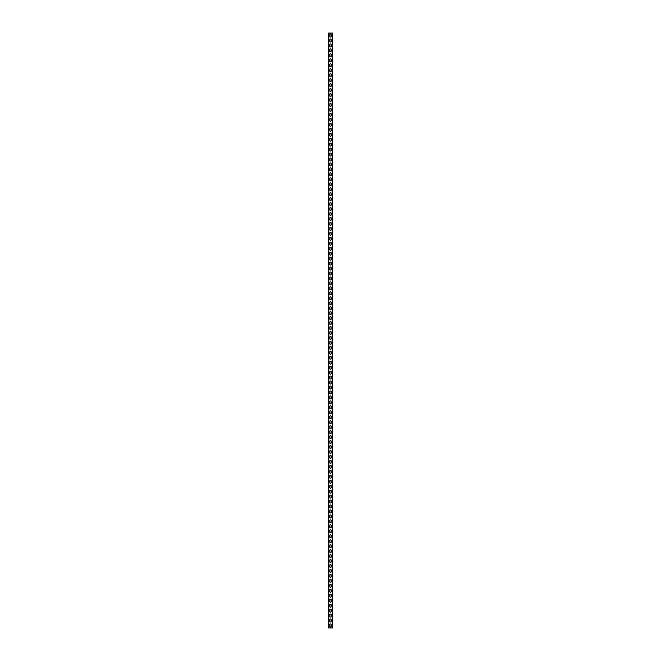 <?xml version="1.0" encoding="UTF-8"?>
<svg xmlns="http://www.w3.org/2000/svg" width="661" height="661" viewBox="0 0 661 661"><rect width="100%" height="100%" fill="white"/><g stroke="black" fill="none" stroke-linecap="round" stroke-linejoin="round"><path stroke-width="0.99" d="M328.467 627.95L328.467 33.05L332.533 33.05L332.533 627.95L328.467 627.95M331.144 34.686A0.644 0.644 0 0 0 330.5 34.042A0.644 0.644 0 0 0 329.856 34.686L329.856 36.372A0.644 0.644 0 0 0 330.5 37.016A0.644 0.644 0 0 0 331.144 36.372L331.144 34.686A0.644 0.644 0 0 0 330.5 34.042A0.644 0.644 0 0 0 329.856 34.686M331.144 39.643A0.644 0.644 0 0 0 330.5 38.999A0.644 0.644 0 0 0 329.856 39.643L329.856 41.329A0.644 0.644 0 0 0 330.5 41.974A0.644 0.644 0 0 0 331.144 41.329L331.144 39.643A0.644 0.644 0 0 0 330.5 38.999A0.644 0.644 0 0 0 329.856 39.643M331.144 44.601A0.644 0.644 0 0 0 330.5 43.957A0.644 0.644 0 0 0 329.856 44.601L329.856 46.287A0.644 0.644 0 0 0 330.5 46.931A0.644 0.644 0 0 0 331.144 46.287L331.144 44.601A0.644 0.644 0 0 0 330.5 43.957A0.644 0.644 0 0 0 329.856 44.601M331.144 49.558A0.644 0.644 0 0 0 330.5 48.914A0.644 0.644 0 0 0 329.856 49.558L329.856 51.244A0.644 0.644 0 0 0 330.5 51.889A0.644 0.644 0 0 0 331.144 51.244L331.144 49.558A0.644 0.644 0 0 0 330.5 48.914A0.644 0.644 0 0 0 329.856 49.558M329.856 56.202L329.856 54.516A0.644 0.644 0 0 1 330.5 53.872A0.644 0.644 0 0 1 331.144 54.516L331.144 56.202A0.644 0.644 0 0 1 330.5 56.846A0.644 0.644 0 0 1 329.856 56.202A0.644 0.644 0 0 0 330.5 56.846A0.644 0.644 0 0 0 331.144 56.202M329.856 61.159L329.856 59.473A0.644 0.644 0 0 1 330.5 58.829A0.644 0.644 0 0 1 331.144 59.473L331.144 61.159A0.644 0.644 0 0 1 330.5 61.803A0.644 0.644 0 0 1 329.856 61.159A0.644 0.644 0 0 0 330.5 61.803A0.644 0.644 0 0 0 331.144 61.159M329.856 66.117L329.856 64.431A0.644 0.644 0 0 1 330.5 63.787A0.644 0.644 0 0 1 331.144 64.431L331.144 66.117A0.644 0.644 0 0 1 330.5 66.761A0.644 0.644 0 0 1 329.856 66.117A0.644 0.644 0 0 0 330.5 66.761A0.644 0.644 0 0 0 331.144 66.117M329.856 71.074L329.856 69.388A0.644 0.644 0 0 1 330.5 68.744A0.644 0.644 0 0 1 331.144 69.388L331.144 71.074A0.644 0.644 0 0 1 330.5 71.719A0.644 0.644 0 0 1 329.856 71.074A0.644 0.644 0 0 0 330.5 71.719A0.644 0.644 0 0 0 331.144 71.074M329.856 76.032L329.856 74.346A0.644 0.644 0 0 1 330.5 73.702A0.644 0.644 0 0 1 331.144 74.346L331.144 76.032A0.644 0.644 0 0 1 330.5 76.676A0.644 0.644 0 0 1 329.856 76.032A0.644 0.644 0 0 0 330.5 76.676A0.644 0.644 0 0 0 331.144 76.032M329.856 80.989L329.856 79.303A0.644 0.644 0 0 1 330.5 78.659A0.644 0.644 0 0 1 331.144 79.303L331.144 80.989A0.644 0.644 0 0 1 330.5 81.633A0.644 0.644 0 0 1 329.856 80.989A0.644 0.644 0 0 0 330.5 81.633A0.644 0.644 0 0 0 331.144 80.989M329.856 85.947L329.856 84.261A0.644 0.644 0 0 1 330.5 83.617A0.644 0.644 0 0 1 331.144 84.261L331.144 85.947A0.644 0.644 0 0 1 330.5 86.591A0.644 0.644 0 0 1 329.856 85.947A0.644 0.644 0 0 0 330.5 86.591A0.644 0.644 0 0 0 331.144 85.947M329.856 90.904L329.856 89.218A0.644 0.644 0 0 1 330.5 88.574A0.644 0.644 0 0 1 331.144 89.218L331.144 90.904A0.644 0.644 0 0 1 330.5 91.549A0.644 0.644 0 0 1 329.856 90.904A0.644 0.644 0 0 0 330.5 91.549A0.644 0.644 0 0 0 331.144 90.904M329.856 95.862L329.856 94.176A0.644 0.644 0 0 1 330.5 93.532A0.644 0.644 0 0 1 331.144 94.176L331.144 95.862A0.644 0.644 0 0 1 330.5 96.506A0.644 0.644 0 0 1 329.856 95.862A0.644 0.644 0 0 0 330.5 96.506A0.644 0.644 0 0 0 331.144 95.862M329.856 100.819L329.856 99.133A0.644 0.644 0 0 1 330.5 98.489A0.644 0.644 0 0 1 331.144 99.133L331.144 100.819A0.644 0.644 0 0 1 330.5 101.463A0.644 0.644 0 0 1 329.856 100.819A0.644 0.644 0 0 0 330.5 101.463A0.644 0.644 0 0 0 331.144 100.819M329.856 105.777L329.856 104.091A0.644 0.644 0 0 1 330.5 103.447A0.644 0.644 0 0 1 331.144 104.091L331.144 105.777A0.644 0.644 0 0 1 330.5 106.421A0.644 0.644 0 0 1 329.856 105.777A0.644 0.644 0 0 0 330.5 106.421A0.644 0.644 0 0 0 331.144 105.777M329.856 110.734L329.856 109.048A0.644 0.644 0 0 1 330.5 108.404A0.644 0.644 0 0 1 331.144 109.048L331.144 110.734A0.644 0.644 0 0 1 330.5 111.379A0.644 0.644 0 0 1 329.856 110.734A0.644 0.644 0 0 0 330.5 111.379A0.644 0.644 0 0 0 331.144 110.734M329.856 115.692L329.856 114.006A0.644 0.644 0 0 1 330.5 113.361A0.644 0.644 0 0 1 331.144 114.006L331.144 115.692A0.644 0.644 0 0 1 330.5 116.336A0.644 0.644 0 0 1 329.856 115.692A0.644 0.644 0 0 0 330.5 116.336A0.644 0.644 0 0 0 331.144 115.692M329.856 120.649L329.856 118.963A0.644 0.644 0 0 1 330.5 118.319A0.644 0.644 0 0 1 331.144 118.963L331.144 120.649A0.644 0.644 0 0 1 330.5 121.294A0.644 0.644 0 0 1 329.856 120.649A0.644 0.644 0 0 0 330.5 121.294A0.644 0.644 0 0 0 331.144 120.649M329.856 125.607L329.856 123.921A0.644 0.644 0 0 1 330.5 123.276A0.644 0.644 0 0 1 331.144 123.921L331.144 125.607A0.644 0.644 0 0 1 330.5 126.251A0.644 0.644 0 0 1 329.856 125.607A0.644 0.644 0 0 0 330.5 126.251A0.644 0.644 0 0 0 331.144 125.607M329.856 130.564L329.856 128.878A0.644 0.644 0 0 1 330.5 128.234A0.644 0.644 0 0 1 331.144 128.878L331.144 130.564A0.644 0.644 0 0 1 330.5 131.209A0.644 0.644 0 0 1 329.856 130.564A0.644 0.644 0 0 0 330.5 131.209A0.644 0.644 0 0 0 331.144 130.564M329.856 135.522L329.856 133.836A0.644 0.644 0 0 1 330.5 133.191A0.644 0.644 0 0 1 331.144 133.836L331.144 135.522A0.644 0.644 0 0 1 330.5 136.166A0.644 0.644 0 0 1 329.856 135.522A0.644 0.644 0 0 0 330.5 136.166A0.644 0.644 0 0 0 331.144 135.522M329.856 140.479L329.856 138.793A0.644 0.644 0 0 1 330.5 138.149A0.644 0.644 0 0 1 331.144 138.793L331.144 140.479A0.644 0.644 0 0 1 330.5 141.124A0.644 0.644 0 0 1 329.856 140.479A0.644 0.644 0 0 0 330.5 141.124A0.644 0.644 0 0 0 331.144 140.479M329.856 145.437L329.856 143.751A0.644 0.644 0 0 1 330.5 143.107A0.644 0.644 0 0 1 331.144 143.751L331.144 145.437A0.644 0.644 0 0 1 330.5 146.081A0.644 0.644 0 0 1 329.856 145.437A0.644 0.644 0 0 0 330.5 146.081A0.644 0.644 0 0 0 331.144 145.437M329.856 150.394L329.856 148.708A0.644 0.644 0 0 1 330.5 148.064A0.644 0.644 0 0 1 331.144 148.708L331.144 150.394A0.644 0.644 0 0 1 330.5 151.039A0.644 0.644 0 0 1 329.856 150.394A0.644 0.644 0 0 0 330.5 151.039A0.644 0.644 0 0 0 331.144 150.394M329.856 155.352L329.856 153.666A0.644 0.644 0 0 1 330.5 153.022A0.644 0.644 0 0 1 331.144 153.666L331.144 155.352A0.644 0.644 0 0 1 330.5 155.996A0.644 0.644 0 0 1 329.856 155.352A0.644 0.644 0 0 0 330.5 155.996A0.644 0.644 0 0 0 331.144 155.352M329.856 160.309L329.856 158.623A0.644 0.644 0 0 1 330.5 157.979A0.644 0.644 0 0 1 331.144 158.623L331.144 160.309A0.644 0.644 0 0 1 330.5 160.954A0.644 0.644 0 0 1 329.856 160.309A0.644 0.644 0 0 0 330.5 160.954A0.644 0.644 0 0 0 331.144 160.309M329.856 165.267L329.856 163.581A0.644 0.644 0 0 1 330.5 162.936A0.644 0.644 0 0 1 331.144 163.581L331.144 165.267A0.644 0.644 0 0 1 330.5 165.911A0.644 0.644 0 0 1 329.856 165.267A0.644 0.644 0 0 0 330.5 165.911A0.644 0.644 0 0 0 331.144 165.267M329.856 170.224L329.856 168.538A0.644 0.644 0 0 1 330.5 167.894A0.644 0.644 0 0 1 331.144 168.538L331.144 170.224A0.644 0.644 0 0 1 330.5 170.869A0.644 0.644 0 0 1 329.856 170.224A0.644 0.644 0 0 0 330.5 170.869A0.644 0.644 0 0 0 331.144 170.224M329.856 175.182L329.856 173.496A0.644 0.644 0 0 1 330.5 172.851A0.644 0.644 0 0 1 331.144 173.496L331.144 175.182A0.644 0.644 0 0 1 330.5 175.826A0.644 0.644 0 0 1 329.856 175.182A0.644 0.644 0 0 0 330.5 175.826A0.644 0.644 0 0 0 331.144 175.182M329.856 180.139L329.856 178.453A0.644 0.644 0 0 1 330.5 177.809A0.644 0.644 0 0 1 331.144 178.453L331.144 180.139A0.644 0.644 0 0 1 330.5 180.784A0.644 0.644 0 0 1 329.856 180.139A0.644 0.644 0 0 0 330.5 180.784A0.644 0.644 0 0 0 331.144 180.139M329.856 185.097L329.856 183.411A0.644 0.644 0 0 1 330.5 182.767A0.644 0.644 0 0 1 331.144 183.411L331.144 185.097A0.644 0.644 0 0 1 330.5 185.741A0.644 0.644 0 0 1 329.856 185.097A0.644 0.644 0 0 0 330.5 185.741A0.644 0.644 0 0 0 331.144 185.097M329.856 190.054L329.856 188.368A0.644 0.644 0 0 1 330.5 187.724A0.644 0.644 0 0 1 331.144 188.368L331.144 190.054A0.644 0.644 0 0 1 330.5 190.699A0.644 0.644 0 0 1 329.856 190.054A0.644 0.644 0 0 0 330.5 190.699A0.644 0.644 0 0 0 331.144 190.054M329.856 195.012L329.856 193.326A0.644 0.644 0 0 1 330.5 192.681A0.644 0.644 0 0 1 331.144 193.326L331.144 195.012A0.644 0.644 0 0 1 330.5 195.656A0.644 0.644 0 0 1 329.856 195.012A0.644 0.644 0 0 0 330.5 195.656A0.644 0.644 0 0 0 331.144 195.012M329.856 199.969L329.856 198.283A0.644 0.644 0 0 1 330.5 197.639A0.644 0.644 0 0 1 331.144 198.283L331.144 199.969A0.644 0.644 0 0 1 330.5 200.614A0.644 0.644 0 0 1 329.856 199.969A0.644 0.644 0 0 0 330.5 200.614A0.644 0.644 0 0 0 331.144 199.969M329.856 204.927L329.856 203.241A0.644 0.644 0 0 1 330.5 202.596A0.644 0.644 0 0 1 331.144 203.241L331.144 204.927A0.644 0.644 0 0 1 330.5 205.571A0.644 0.644 0 0 1 329.856 204.927A0.644 0.644 0 0 0 330.5 205.571A0.644 0.644 0 0 0 331.144 204.927M329.856 209.884L329.856 208.198A0.644 0.644 0 0 1 330.5 207.554A0.644 0.644 0 0 1 331.144 208.198L331.144 209.884A0.644 0.644 0 0 1 330.5 210.529A0.644 0.644 0 0 1 329.856 209.884A0.644 0.644 0 0 0 330.5 210.529A0.644 0.644 0 0 0 331.144 209.884M329.856 214.842L329.856 213.156A0.644 0.644 0 0 1 330.5 212.512A0.644 0.644 0 0 1 331.144 213.156L331.144 214.842A0.644 0.644 0 0 1 330.5 215.486A0.644 0.644 0 0 1 329.856 214.842A0.644 0.644 0 0 0 330.5 215.486A0.644 0.644 0 0 0 331.144 214.842M329.856 219.799L329.856 218.113A0.644 0.644 0 0 1 330.5 217.469A0.644 0.644 0 0 1 331.144 218.113L331.144 219.799A0.644 0.644 0 0 1 330.5 220.444A0.644 0.644 0 0 1 329.856 219.799A0.644 0.644 0 0 0 330.5 220.444A0.644 0.644 0 0 0 331.144 219.799M329.856 224.757L329.856 223.071A0.644 0.644 0 0 1 330.5 222.427A0.644 0.644 0 0 1 331.144 223.071L331.144 224.757A0.644 0.644 0 0 1 330.5 225.401A0.644 0.644 0 0 1 329.856 224.757A0.644 0.644 0 0 0 330.5 225.401A0.644 0.644 0 0 0 331.144 224.757M329.856 229.714L329.856 228.028A0.644 0.644 0 0 1 330.5 227.384A0.644 0.644 0 0 1 331.144 228.028L331.144 229.714A0.644 0.644 0 0 1 330.5 230.359A0.644 0.644 0 0 1 329.856 229.714A0.644 0.644 0 0 0 330.5 230.359A0.644 0.644 0 0 0 331.144 229.714M329.856 234.672L329.856 232.986A0.644 0.644 0 0 1 330.5 232.341A0.644 0.644 0 0 1 331.144 232.986L331.144 234.672A0.644 0.644 0 0 1 330.5 235.316A0.644 0.644 0 0 1 329.856 234.672A0.644 0.644 0 0 0 330.5 235.316A0.644 0.644 0 0 0 331.144 234.672M329.856 239.629L329.856 237.943A0.644 0.644 0 0 1 330.5 237.299A0.644 0.644 0 0 1 331.144 237.943L331.144 239.629A0.644 0.644 0 0 1 330.5 240.274A0.644 0.644 0 0 1 329.856 239.629A0.644 0.644 0 0 0 330.5 240.274A0.644 0.644 0 0 0 331.144 239.629M329.856 244.587L329.856 242.901A0.644 0.644 0 0 1 330.5 242.256A0.644 0.644 0 0 1 331.144 242.901L331.144 244.587A0.644 0.644 0 0 1 330.5 245.231A0.644 0.644 0 0 1 329.856 244.587A0.644 0.644 0 0 0 330.5 245.231A0.644 0.644 0 0 0 331.144 244.587M329.856 249.544L329.856 247.858A0.644 0.644 0 0 1 330.5 247.214A0.644 0.644 0 0 1 331.144 247.858L331.144 249.544A0.644 0.644 0 0 1 330.5 250.189A0.644 0.644 0 0 1 329.856 249.544A0.644 0.644 0 0 0 330.5 250.189A0.644 0.644 0 0 0 331.144 249.544M329.856 254.502L329.856 252.816A0.644 0.644 0 0 1 330.5 252.172A0.644 0.644 0 0 1 331.144 252.816L331.144 254.502A0.644 0.644 0 0 1 330.5 255.146A0.644 0.644 0 0 1 329.856 254.502A0.644 0.644 0 0 0 330.5 255.146A0.644 0.644 0 0 0 331.144 254.502M329.856 259.459L329.856 257.773A0.644 0.644 0 0 1 330.5 257.129A0.644 0.644 0 0 1 331.144 257.773L331.144 259.459A0.644 0.644 0 0 1 330.5 260.103A0.644 0.644 0 0 1 329.856 259.459A0.644 0.644 0 0 0 330.5 260.103A0.644 0.644 0 0 0 331.144 259.459M329.856 264.417L329.856 262.731A0.644 0.644 0 0 1 330.5 262.087A0.644 0.644 0 0 1 331.144 262.731L331.144 264.417A0.644 0.644 0 0 1 330.5 265.061A0.644 0.644 0 0 1 329.856 264.417A0.644 0.644 0 0 0 330.5 265.061A0.644 0.644 0 0 0 331.144 264.417M329.856 269.374L329.856 267.688A0.644 0.644 0 0 1 330.5 267.044A0.644 0.644 0 0 1 331.144 267.688L331.144 269.374A0.644 0.644 0 0 1 330.5 270.019A0.644 0.644 0 0 1 329.856 269.374A0.644 0.644 0 0 0 330.5 270.019A0.644 0.644 0 0 0 331.144 269.374M329.856 274.332L329.856 272.646A0.644 0.644 0 0 1 330.5 272.002A0.644 0.644 0 0 1 331.144 272.646L331.144 274.332A0.644 0.644 0 0 1 330.5 274.976A0.644 0.644 0 0 1 329.856 274.332A0.644 0.644 0 0 0 330.5 274.976A0.644 0.644 0 0 0 331.144 274.332M329.856 279.289L329.856 277.603A0.644 0.644 0 0 1 330.5 276.959A0.644 0.644 0 0 1 331.144 277.603L331.144 279.289A0.644 0.644 0 0 1 330.5 279.934A0.644 0.644 0 0 1 329.856 279.289A0.644 0.644 0 0 0 330.5 279.934A0.644 0.644 0 0 0 331.144 279.289M329.856 284.247L329.856 282.561A0.644 0.644 0 0 1 330.5 281.916A0.644 0.644 0 0 1 331.144 282.561L331.144 284.247A0.644 0.644 0 0 1 330.5 284.891A0.644 0.644 0 0 1 329.856 284.247A0.644 0.644 0 0 0 330.5 284.891A0.644 0.644 0 0 0 331.144 284.247M329.856 289.204L329.856 287.518A0.644 0.644 0 0 1 330.5 286.874A0.644 0.644 0 0 1 331.144 287.518L331.144 289.204A0.644 0.644 0 0 1 330.5 289.849A0.644 0.644 0 0 1 329.856 289.204A0.644 0.644 0 0 0 330.5 289.849A0.644 0.644 0 0 0 331.144 289.204M329.856 294.162L329.856 292.476A0.644 0.644 0 0 1 330.5 291.832A0.644 0.644 0 0 1 331.144 292.476L331.144 294.162A0.644 0.644 0 0 1 330.5 294.806A0.644 0.644 0 0 1 329.856 294.162A0.644 0.644 0 0 0 330.5 294.806A0.644 0.644 0 0 0 331.144 294.162M329.856 299.119L329.856 297.433A0.644 0.644 0 0 1 330.5 296.789A0.644 0.644 0 0 1 331.144 297.433L331.144 299.119A0.644 0.644 0 0 1 330.5 299.764A0.644 0.644 0 0 1 329.856 299.119A0.644 0.644 0 0 0 330.5 299.764A0.644 0.644 0 0 0 331.144 299.119M329.856 304.077L329.856 302.391A0.644 0.644 0 0 1 330.5 301.747A0.644 0.644 0 0 1 331.144 302.391L331.144 304.077A0.644 0.644 0 0 1 330.5 304.721A0.644 0.644 0 0 1 329.856 304.077A0.644 0.644 0 0 0 330.5 304.721A0.644 0.644 0 0 0 331.144 304.077M329.856 309.034L329.856 307.348A0.644 0.644 0 0 1 330.5 306.704A0.644 0.644 0 0 1 331.144 307.348L331.144 309.034A0.644 0.644 0 0 1 330.5 309.679A0.644 0.644 0 0 1 329.856 309.034A0.644 0.644 0 0 0 330.5 309.679A0.644 0.644 0 0 0 331.144 309.034M329.856 313.992L329.856 312.306A0.644 0.644 0 0 1 330.5 311.661A0.644 0.644 0 0 1 331.144 312.306L331.144 313.992A0.644 0.644 0 0 1 330.5 314.636A0.644 0.644 0 0 1 329.856 313.992A0.644 0.644 0 0 0 330.5 314.636A0.644 0.644 0 0 0 331.144 313.992M329.856 318.949L329.856 317.263A0.644 0.644 0 0 1 330.5 316.619A0.644 0.644 0 0 1 331.144 317.263L331.144 318.949A0.644 0.644 0 0 1 330.5 319.594A0.644 0.644 0 0 1 329.856 318.949A0.644 0.644 0 0 0 330.5 319.594A0.644 0.644 0 0 0 331.144 318.949M329.856 323.907L329.856 322.221A0.644 0.644 0 0 1 330.5 321.577A0.644 0.644 0 0 1 331.144 322.221L331.144 323.907A0.644 0.644 0 0 1 330.5 324.551A0.644 0.644 0 0 1 329.856 323.907A0.644 0.644 0 0 0 330.5 324.551A0.644 0.644 0 0 0 331.144 323.907M329.856 328.864L329.856 327.178A0.644 0.644 0 0 1 330.5 326.534A0.644 0.644 0 0 1 331.144 327.178L331.144 328.864A0.644 0.644 0 0 1 330.5 329.509A0.644 0.644 0 0 1 329.856 328.864A0.644 0.644 0 0 0 330.5 329.509A0.644 0.644 0 0 0 331.144 328.864M329.856 333.822L329.856 332.136A0.644 0.644 0 0 1 330.5 331.492A0.644 0.644 0 0 1 331.144 332.136L331.144 333.822A0.644 0.644 0 0 1 330.5 334.466A0.644 0.644 0 0 1 329.856 333.822A0.644 0.644 0 0 0 330.5 334.466A0.644 0.644 0 0 0 331.144 333.822M329.856 338.779L329.856 337.093A0.644 0.644 0 0 1 330.5 336.449A0.644 0.644 0 0 1 331.144 337.093L331.144 338.779A0.644 0.644 0 0 1 330.5 339.424A0.644 0.644 0 0 1 329.856 338.779A0.644 0.644 0 0 0 330.5 339.424A0.644 0.644 0 0 0 331.144 338.779M329.856 343.737L329.856 342.051A0.644 0.644 0 0 1 330.5 341.406A0.644 0.644 0 0 1 331.144 342.051L331.144 343.737A0.644 0.644 0 0 1 330.5 344.381A0.644 0.644 0 0 1 329.856 343.737A0.644 0.644 0 0 0 330.5 344.381A0.644 0.644 0 0 0 331.144 343.737M329.856 348.694L329.856 347.008A0.644 0.644 0 0 1 330.5 346.364A0.644 0.644 0 0 1 331.144 347.008L331.144 348.694A0.644 0.644 0 0 1 330.5 349.339A0.644 0.644 0 0 1 329.856 348.694A0.644 0.644 0 0 0 330.5 349.339A0.644 0.644 0 0 0 331.144 348.694M329.856 353.652L329.856 351.966A0.644 0.644 0 0 1 330.5 351.322A0.644 0.644 0 0 1 331.144 351.966L331.144 353.652A0.644 0.644 0 0 1 330.5 354.296A0.644 0.644 0 0 1 329.856 353.652A0.644 0.644 0 0 0 330.5 354.296A0.644 0.644 0 0 0 331.144 353.652M329.856 358.609L329.856 356.923A0.644 0.644 0 0 1 330.5 356.279A0.644 0.644 0 0 1 331.144 356.923L331.144 358.609A0.644 0.644 0 0 1 330.5 359.254A0.644 0.644 0 0 1 329.856 358.609A0.644 0.644 0 0 0 330.5 359.254A0.644 0.644 0 0 0 331.144 358.609M329.856 363.567L329.856 361.881A0.644 0.644 0 0 1 330.5 361.237A0.644 0.644 0 0 1 331.144 361.881L331.144 363.567A0.644 0.644 0 0 1 330.5 364.211A0.644 0.644 0 0 1 329.856 363.567A0.644 0.644 0 0 0 330.5 364.211A0.644 0.644 0 0 0 331.144 363.567M329.856 368.524L329.856 366.838A0.644 0.644 0 0 1 330.5 366.194A0.644 0.644 0 0 1 331.144 366.838L331.144 368.524A0.644 0.644 0 0 1 330.5 369.169A0.644 0.644 0 0 1 329.856 368.524A0.644 0.644 0 0 0 330.5 369.169A0.644 0.644 0 0 0 331.144 368.524M329.856 373.482L329.856 371.796A0.644 0.644 0 0 1 330.5 371.151A0.644 0.644 0 0 1 331.144 371.796L331.144 373.482A0.644 0.644 0 0 1 330.5 374.126A0.644 0.644 0 0 1 329.856 373.482A0.644 0.644 0 0 0 330.5 374.126A0.644 0.644 0 0 0 331.144 373.482M329.856 378.439L329.856 376.753A0.644 0.644 0 0 1 330.5 376.109A0.644 0.644 0 0 1 331.144 376.753L331.144 378.439A0.644 0.644 0 0 1 330.5 379.084A0.644 0.644 0 0 1 329.856 378.439A0.644 0.644 0 0 0 330.5 379.084A0.644 0.644 0 0 0 331.144 378.439M329.856 383.397L329.856 381.711A0.644 0.644 0 0 1 330.5 381.067A0.644 0.644 0 0 1 331.144 381.711L331.144 383.397A0.644 0.644 0 0 1 330.5 384.041A0.644 0.644 0 0 1 329.856 383.397A0.644 0.644 0 0 0 330.5 384.041A0.644 0.644 0 0 0 331.144 383.397M329.856 388.354L329.856 386.668A0.644 0.644 0 0 1 330.5 386.024A0.644 0.644 0 0 1 331.144 386.668L331.144 388.354A0.644 0.644 0 0 1 330.5 388.999A0.644 0.644 0 0 1 329.856 388.354A0.644 0.644 0 0 0 330.5 388.999A0.644 0.644 0 0 0 331.144 388.354M329.856 393.312L329.856 391.626A0.644 0.644 0 0 1 330.5 390.981A0.644 0.644 0 0 1 331.144 391.626L331.144 393.312A0.644 0.644 0 0 1 330.5 393.956A0.644 0.644 0 0 1 329.856 393.312A0.644 0.644 0 0 0 330.5 393.956A0.644 0.644 0 0 0 331.144 393.312M329.856 398.269L329.856 396.583A0.644 0.644 0 0 1 330.5 395.939A0.644 0.644 0 0 1 331.144 396.583L331.144 398.269A0.644 0.644 0 0 1 330.5 398.914A0.644 0.644 0 0 1 329.856 398.269A0.644 0.644 0 0 0 330.5 398.914A0.644 0.644 0 0 0 331.144 398.269M329.856 403.227L329.856 401.541A0.644 0.644 0 0 1 330.5 400.897A0.644 0.644 0 0 1 331.144 401.541L331.144 403.227A0.644 0.644 0 0 1 330.5 403.871A0.644 0.644 0 0 1 329.856 403.227A0.644 0.644 0 0 0 330.5 403.871A0.644 0.644 0 0 0 331.144 403.227M329.856 408.184L329.856 406.498A0.644 0.644 0 0 1 330.5 405.854A0.644 0.644 0 0 1 331.144 406.498L331.144 408.184A0.644 0.644 0 0 1 330.5 408.829A0.644 0.644 0 0 1 329.856 408.184A0.644 0.644 0 0 0 330.5 408.829A0.644 0.644 0 0 0 331.144 408.184M329.856 413.142L329.856 411.456A0.644 0.644 0 0 1 330.5 410.812A0.644 0.644 0 0 1 331.144 411.456L331.144 413.142A0.644 0.644 0 0 1 330.5 413.786A0.644 0.644 0 0 1 329.856 413.142A0.644 0.644 0 0 0 330.5 413.786A0.644 0.644 0 0 0 331.144 413.142M329.856 418.099L329.856 416.413A0.644 0.644 0 0 1 330.5 415.769A0.644 0.644 0 0 1 331.144 416.413L331.144 418.099A0.644 0.644 0 0 1 330.5 418.744A0.644 0.644 0 0 1 329.856 418.099A0.644 0.644 0 0 0 330.5 418.744A0.644 0.644 0 0 0 331.144 418.099M329.856 423.057L329.856 421.371A0.644 0.644 0 0 1 330.5 420.726A0.644 0.644 0 0 1 331.144 421.371L331.144 423.057A0.644 0.644 0 0 1 330.5 423.701A0.644 0.644 0 0 1 329.856 423.057A0.644 0.644 0 0 0 330.5 423.701A0.644 0.644 0 0 0 331.144 423.057M329.856 428.014L329.856 426.328A0.644 0.644 0 0 1 330.5 425.684A0.644 0.644 0 0 1 331.144 426.328L331.144 428.014A0.644 0.644 0 0 1 330.5 428.659A0.644 0.644 0 0 1 329.856 428.014A0.644 0.644 0 0 0 330.5 428.659A0.644 0.644 0 0 0 331.144 428.014M329.856 432.972L329.856 431.286A0.644 0.644 0 0 1 330.5 430.642A0.644 0.644 0 0 1 331.144 431.286L331.144 432.972A0.644 0.644 0 0 1 330.5 433.616A0.644 0.644 0 0 1 329.856 432.972A0.644 0.644 0 0 0 330.5 433.616A0.644 0.644 0 0 0 331.144 432.972M329.856 437.929L329.856 436.243A0.644 0.644 0 0 1 330.5 435.599A0.644 0.644 0 0 1 331.144 436.243L331.144 437.929A0.644 0.644 0 0 1 330.5 438.573A0.644 0.644 0 0 1 329.856 437.929A0.644 0.644 0 0 0 330.5 438.573A0.644 0.644 0 0 0 331.144 437.929M329.856 442.887L329.856 441.201A0.644 0.644 0 0 1 330.5 440.557A0.644 0.644 0 0 1 331.144 441.201L331.144 442.887A0.644 0.644 0 0 1 330.5 443.531A0.644 0.644 0 0 1 329.856 442.887A0.644 0.644 0 0 0 330.5 443.531A0.644 0.644 0 0 0 331.144 442.887M329.856 447.844L329.856 446.158A0.644 0.644 0 0 1 330.5 445.514A0.644 0.644 0 0 1 331.144 446.158L331.144 447.844A0.644 0.644 0 0 1 330.5 448.488A0.644 0.644 0 0 1 329.856 447.844A0.644 0.644 0 0 0 330.5 448.488A0.644 0.644 0 0 0 331.144 447.844M329.856 452.802L329.856 451.116A0.644 0.644 0 0 1 330.5 450.472A0.644 0.644 0 0 1 331.144 451.116L331.144 452.802A0.644 0.644 0 0 1 330.5 453.446A0.644 0.644 0 0 1 329.856 452.802A0.644 0.644 0 0 0 330.5 453.446A0.644 0.644 0 0 0 331.144 452.802M329.856 457.759L329.856 456.073A0.644 0.644 0 0 1 330.5 455.429A0.644 0.644 0 0 1 331.144 456.073L331.144 457.759A0.644 0.644 0 0 1 330.5 458.404A0.644 0.644 0 0 1 329.856 457.759A0.644 0.644 0 0 0 330.5 458.404A0.644 0.644 0 0 0 331.144 457.759M329.856 462.717L329.856 461.031A0.644 0.644 0 0 1 330.5 460.387A0.644 0.644 0 0 1 331.144 461.031L331.144 462.717A0.644 0.644 0 0 1 330.5 463.361A0.644 0.644 0 0 1 329.856 462.717A0.644 0.644 0 0 0 330.5 463.361A0.644 0.644 0 0 0 331.144 462.717M329.856 467.674L329.856 465.988A0.644 0.644 0 0 1 330.5 465.344A0.644 0.644 0 0 1 331.144 465.988L331.144 467.674A0.644 0.644 0 0 1 330.5 468.318A0.644 0.644 0 0 1 329.856 467.674A0.644 0.644 0 0 0 330.5 468.318A0.644 0.644 0 0 0 331.144 467.674M329.856 472.632L329.856 470.946A0.644 0.644 0 0 1 330.5 470.302A0.644 0.644 0 0 1 331.144 470.946L331.144 472.632A0.644 0.644 0 0 1 330.5 473.276A0.644 0.644 0 0 1 329.856 472.632A0.644 0.644 0 0 0 330.5 473.276A0.644 0.644 0 0 0 331.144 472.632M329.856 477.589L329.856 475.903A0.644 0.644 0 0 1 330.5 475.259A0.644 0.644 0 0 1 331.144 475.903L331.144 477.589A0.644 0.644 0 0 1 330.5 478.233A0.644 0.644 0 0 1 329.856 477.589A0.644 0.644 0 0 0 330.5 478.233A0.644 0.644 0 0 0 331.144 477.589M329.856 482.547L329.856 480.861A0.644 0.644 0 0 1 330.5 480.217A0.644 0.644 0 0 1 331.144 480.861L331.144 482.547A0.644 0.644 0 0 1 330.5 483.191A0.644 0.644 0 0 1 329.856 482.547A0.644 0.644 0 0 0 330.5 483.191A0.644 0.644 0 0 0 331.144 482.547M329.856 487.504L329.856 485.818A0.644 0.644 0 0 1 330.5 485.174A0.644 0.644 0 0 1 331.144 485.818L331.144 487.504A0.644 0.644 0 0 1 330.5 488.149A0.644 0.644 0 0 1 329.856 487.504A0.644 0.644 0 0 0 330.5 488.149A0.644 0.644 0 0 0 331.144 487.504M329.856 492.462L329.856 490.776A0.644 0.644 0 0 1 330.5 490.132A0.644 0.644 0 0 1 331.144 490.776L331.144 492.462A0.644 0.644 0 0 1 330.5 493.106A0.644 0.644 0 0 1 329.856 492.462A0.644 0.644 0 0 0 330.5 493.106A0.644 0.644 0 0 0 331.144 492.462M329.856 497.419L329.856 495.733A0.644 0.644 0 0 1 330.5 495.089A0.644 0.644 0 0 1 331.144 495.733L331.144 497.419A0.644 0.644 0 0 1 330.5 498.063A0.644 0.644 0 0 1 329.856 497.419A0.644 0.644 0 0 0 330.5 498.063A0.644 0.644 0 0 0 331.144 497.419M329.856 502.377L329.856 500.691A0.644 0.644 0 0 1 330.5 500.047A0.644 0.644 0 0 1 331.144 500.691L331.144 502.377A0.644 0.644 0 0 1 330.5 503.021A0.644 0.644 0 0 1 329.856 502.377A0.644 0.644 0 0 0 330.5 503.021A0.644 0.644 0 0 0 331.144 502.377M329.856 507.334L329.856 505.648A0.644 0.644 0 0 1 330.5 505.004A0.644 0.644 0 0 1 331.144 505.648L331.144 507.334A0.644 0.644 0 0 1 330.5 507.978A0.644 0.644 0 0 1 329.856 507.334A0.644 0.644 0 0 0 330.5 507.978A0.644 0.644 0 0 0 331.144 507.334M329.856 512.292L329.856 510.606A0.644 0.644 0 0 1 330.5 509.962A0.644 0.644 0 0 1 331.144 510.606L331.144 512.292A0.644 0.644 0 0 1 330.5 512.936A0.644 0.644 0 0 1 329.856 512.292A0.644 0.644 0 0 0 330.5 512.936A0.644 0.644 0 0 0 331.144 512.292M329.856 517.249L329.856 515.563A0.644 0.644 0 0 1 330.5 514.919A0.644 0.644 0 0 1 331.144 515.563L331.144 517.249A0.644 0.644 0 0 1 330.5 517.894A0.644 0.644 0 0 1 329.856 517.249A0.644 0.644 0 0 0 330.5 517.894A0.644 0.644 0 0 0 331.144 517.249M329.856 522.207L329.856 520.521A0.644 0.644 0 0 1 330.5 519.877A0.644 0.644 0 0 1 331.144 520.521L331.144 522.207A0.644 0.644 0 0 1 330.5 522.851A0.644 0.644 0 0 1 329.856 522.207A0.644 0.644 0 0 0 330.5 522.851A0.644 0.644 0 0 0 331.144 522.207M329.856 527.164L329.856 525.478A0.644 0.644 0 0 1 330.5 524.834A0.644 0.644 0 0 1 331.144 525.478L331.144 527.164A0.644 0.644 0 0 1 330.5 527.808A0.644 0.644 0 0 1 329.856 527.164A0.644 0.644 0 0 0 330.5 527.808A0.644 0.644 0 0 0 331.144 527.164M329.856 532.122L329.856 530.436A0.644 0.644 0 0 1 330.5 529.792A0.644 0.644 0 0 1 331.144 530.436L331.144 532.122A0.644 0.644 0 0 1 330.5 532.766A0.644 0.644 0 0 1 329.856 532.122A0.644 0.644 0 0 0 330.5 532.766A0.644 0.644 0 0 0 331.144 532.122M329.856 537.079L329.856 535.393A0.644 0.644 0 0 1 330.5 534.749A0.644 0.644 0 0 1 331.144 535.393L331.144 537.079A0.644 0.644 0 0 1 330.5 537.723A0.644 0.644 0 0 1 329.856 537.079A0.644 0.644 0 0 0 330.5 537.723A0.644 0.644 0 0 0 331.144 537.079M329.856 542.037L329.856 540.351A0.644 0.644 0 0 1 330.5 539.707A0.644 0.644 0 0 1 331.144 540.351L331.144 542.037A0.644 0.644 0 0 1 330.5 542.681A0.644 0.644 0 0 1 329.856 542.037A0.644 0.644 0 0 0 330.5 542.681A0.644 0.644 0 0 0 331.144 542.037M329.856 546.994L329.856 545.308A0.644 0.644 0 0 1 330.5 544.664A0.644 0.644 0 0 1 331.144 545.308L331.144 546.994A0.644 0.644 0 0 1 330.5 547.639A0.644 0.644 0 0 1 329.856 546.994A0.644 0.644 0 0 0 330.5 547.639A0.644 0.644 0 0 0 331.144 546.994M329.856 551.952L329.856 550.266A0.644 0.644 0 0 1 330.5 549.622A0.644 0.644 0 0 1 331.144 550.266L331.144 551.952A0.644 0.644 0 0 1 330.5 552.596A0.644 0.644 0 0 1 329.856 551.952A0.644 0.644 0 0 0 330.5 552.596A0.644 0.644 0 0 0 331.144 551.952M329.856 556.909L329.856 555.223A0.644 0.644 0 0 1 330.5 554.579A0.644 0.644 0 0 1 331.144 555.223L331.144 556.909A0.644 0.644 0 0 1 330.5 557.553A0.644 0.644 0 0 1 329.856 556.909A0.644 0.644 0 0 0 330.5 557.553A0.644 0.644 0 0 0 331.144 556.909M329.856 561.867L329.856 560.181A0.644 0.644 0 0 1 330.5 559.537A0.644 0.644 0 0 1 331.144 560.181L331.144 561.867A0.644 0.644 0 0 1 330.5 562.511A0.644 0.644 0 0 1 329.856 561.867A0.644 0.644 0 0 0 330.5 562.511A0.644 0.644 0 0 0 331.144 561.867M329.856 566.824L329.856 565.138A0.644 0.644 0 0 1 330.5 564.494A0.644 0.644 0 0 1 331.144 565.138L331.144 566.824A0.644 0.644 0 0 1 330.5 567.468A0.644 0.644 0 0 1 329.856 566.824A0.644 0.644 0 0 0 330.5 567.468A0.644 0.644 0 0 0 331.144 566.824M329.856 571.782L329.856 570.096A0.644 0.644 0 0 1 330.5 569.452A0.644 0.644 0 0 1 331.144 570.096L331.144 571.782A0.644 0.644 0 0 1 330.5 572.426A0.644 0.644 0 0 1 329.856 571.782A0.644 0.644 0 0 0 330.5 572.426A0.644 0.644 0 0 0 331.144 571.782M329.856 576.739L329.856 575.053A0.644 0.644 0 0 1 330.5 574.409A0.644 0.644 0 0 1 331.144 575.053L331.144 576.739A0.644 0.644 0 0 1 330.5 577.384A0.644 0.644 0 0 1 329.856 576.739A0.644 0.644 0 0 0 330.5 577.384A0.644 0.644 0 0 0 331.144 576.739M329.856 581.697L329.856 580.011A0.644 0.644 0 0 1 330.5 579.367A0.644 0.644 0 0 1 331.144 580.011L331.144 581.697A0.644 0.644 0 0 1 330.5 582.341A0.644 0.644 0 0 1 329.856 581.697A0.644 0.644 0 0 0 330.5 582.341A0.644 0.644 0 0 0 331.144 581.697M329.856 586.654L329.856 584.968A0.644 0.644 0 0 1 330.5 584.324A0.644 0.644 0 0 1 331.144 584.968L331.144 586.654A0.644 0.644 0 0 1 330.5 587.298A0.644 0.644 0 0 1 329.856 586.654A0.644 0.644 0 0 0 330.5 587.298A0.644 0.644 0 0 0 331.144 586.654M329.856 591.612L329.856 589.926A0.644 0.644 0 0 1 330.5 589.282A0.644 0.644 0 0 1 331.144 589.926L331.144 591.612A0.644 0.644 0 0 1 330.5 592.256A0.644 0.644 0 0 1 329.856 591.612A0.644 0.644 0 0 0 330.5 592.256A0.644 0.644 0 0 0 331.144 591.612M329.856 596.569L329.856 594.883A0.644 0.644 0 0 1 330.5 594.239A0.644 0.644 0 0 1 331.144 594.883L331.144 596.569A0.644 0.644 0 0 1 330.5 597.213A0.644 0.644 0 0 1 329.856 596.569A0.644 0.644 0 0 0 330.5 597.213A0.644 0.644 0 0 0 331.144 596.569M329.856 601.527L329.856 599.841A0.644 0.644 0 0 1 330.5 599.197A0.644 0.644 0 0 1 331.144 599.841L331.144 601.527A0.644 0.644 0 0 1 330.5 602.171A0.644 0.644 0 0 1 329.856 601.527A0.644 0.644 0 0 0 330.5 602.171A0.644 0.644 0 0 0 331.144 601.527M329.856 606.484L329.856 604.798A0.644 0.644 0 0 1 330.5 604.154A0.644 0.644 0 0 1 331.144 604.798L331.144 606.484A0.644 0.644 0 0 1 330.5 607.129A0.644 0.644 0 0 1 329.856 606.484A0.644 0.644 0 0 0 330.5 607.129A0.644 0.644 0 0 0 331.144 606.484M329.856 611.442L329.856 609.756A0.644 0.644 0 0 1 330.5 609.112A0.644 0.644 0 0 1 331.144 609.756L331.144 611.442A0.644 0.644 0 0 1 330.5 612.086A0.644 0.644 0 0 1 329.856 611.442A0.644 0.644 0 0 0 330.5 612.086A0.644 0.644 0 0 0 331.144 611.442M329.856 616.399L329.856 614.713A0.644 0.644 0 0 1 330.5 614.069A0.644 0.644 0 0 1 331.144 614.713L331.144 616.399A0.644 0.644 0 0 1 330.5 617.043A0.644 0.644 0 0 1 329.856 616.399A0.644 0.644 0 0 0 330.5 617.043A0.644 0.644 0 0 0 331.144 616.399M329.856 621.357L329.856 619.671A0.644 0.644 0 0 1 330.5 619.027A0.644 0.644 0 0 1 331.144 619.671L331.144 621.357A0.644 0.644 0 0 1 330.5 622.001A0.644 0.644 0 0 1 329.856 621.357A0.644 0.644 0 0 0 330.5 622.001A0.644 0.644 0 0 0 331.144 621.357M329.856 626.314L329.856 624.628A0.644 0.644 0 0 1 330.5 623.984A0.644 0.644 0 0 1 331.144 624.628L331.144 626.314A0.644 0.644 0 0 1 330.5 626.958A0.644 0.644 0 0 1 329.856 626.314A0.644 0.644 0 0 0 330.5 626.958A0.644 0.644 0 0 0 331.144 626.314M329.856 36.372A0.644 0.644 0 0 0 330.5 37.016A0.644 0.644 0 0 0 331.144 36.372M329.856 41.329A0.644 0.644 0 0 0 330.5 41.974A0.644 0.644 0 0 0 331.144 41.329M329.856 46.287A0.644 0.644 0 0 0 330.5 46.931A0.644 0.644 0 0 0 331.144 46.287M329.856 51.244A0.644 0.644 0 0 0 330.5 51.889A0.644 0.644 0 0 0 331.144 51.244M331.144 54.516A0.644 0.644 0 0 0 330.5 53.872A0.644 0.644 0 0 0 329.856 54.516M331.144 59.473A0.644 0.644 0 0 0 330.5 58.829A0.644 0.644 0 0 0 329.856 59.473M331.144 64.431A0.644 0.644 0 0 0 330.5 63.787A0.644 0.644 0 0 0 329.856 64.431M331.144 69.388A0.644 0.644 0 0 0 330.5 68.744A0.644 0.644 0 0 0 329.856 69.388M331.144 74.346A0.644 0.644 0 0 0 330.5 73.702A0.644 0.644 0 0 0 329.856 74.346M331.144 79.303A0.644 0.644 0 0 0 330.5 78.659A0.644 0.644 0 0 0 329.856 79.303M331.144 84.261A0.644 0.644 0 0 0 330.5 83.617A0.644 0.644 0 0 0 329.856 84.261M331.144 89.218A0.644 0.644 0 0 0 330.5 88.574A0.644 0.644 0 0 0 329.856 89.218M331.144 94.176A0.644 0.644 0 0 0 330.5 93.532A0.644 0.644 0 0 0 329.856 94.176M331.144 99.133A0.644 0.644 0 0 0 330.5 98.489A0.644 0.644 0 0 0 329.856 99.133M331.144 104.091A0.644 0.644 0 0 0 330.5 103.447A0.644 0.644 0 0 0 329.856 104.091M331.144 109.048A0.644 0.644 0 0 0 330.5 108.404A0.644 0.644 0 0 0 329.856 109.048M331.144 114.006A0.644 0.644 0 0 0 330.5 113.361A0.644 0.644 0 0 0 329.856 114.006M331.144 118.963A0.644 0.644 0 0 0 330.5 118.319A0.644 0.644 0 0 0 329.856 118.963M331.144 123.921A0.644 0.644 0 0 0 330.5 123.276A0.644 0.644 0 0 0 329.856 123.921M331.144 128.878A0.644 0.644 0 0 0 330.5 128.234A0.644 0.644 0 0 0 329.856 128.878M331.144 133.836A0.644 0.644 0 0 0 330.5 133.191A0.644 0.644 0 0 0 329.856 133.836M331.144 138.793A0.644 0.644 0 0 0 330.5 138.149A0.644 0.644 0 0 0 329.856 138.793M331.144 143.751A0.644 0.644 0 0 0 330.5 143.107A0.644 0.644 0 0 0 329.856 143.751M331.144 148.708A0.644 0.644 0 0 0 330.5 148.064A0.644 0.644 0 0 0 329.856 148.708M331.144 153.666A0.644 0.644 0 0 0 330.5 153.022A0.644 0.644 0 0 0 329.856 153.666M331.144 158.623A0.644 0.644 0 0 0 330.5 157.979A0.644 0.644 0 0 0 329.856 158.623M331.144 163.581A0.644 0.644 0 0 0 330.5 162.936A0.644 0.644 0 0 0 329.856 163.581M331.144 168.538A0.644 0.644 0 0 0 330.5 167.894A0.644 0.644 0 0 0 329.856 168.538M331.144 173.496A0.644 0.644 0 0 0 330.5 172.851A0.644 0.644 0 0 0 329.856 173.496M331.144 178.453A0.644 0.644 0 0 0 330.5 177.809A0.644 0.644 0 0 0 329.856 178.453M331.144 183.411A0.644 0.644 0 0 0 330.5 182.767A0.644 0.644 0 0 0 329.856 183.411M331.144 188.368A0.644 0.644 0 0 0 330.5 187.724A0.644 0.644 0 0 0 329.856 188.368M331.144 193.326A0.644 0.644 0 0 0 330.5 192.681A0.644 0.644 0 0 0 329.856 193.326M331.144 198.283A0.644 0.644 0 0 0 330.5 197.639A0.644 0.644 0 0 0 329.856 198.283M331.144 203.241A0.644 0.644 0 0 0 330.5 202.596A0.644 0.644 0 0 0 329.856 203.241M331.144 208.198A0.644 0.644 0 0 0 330.5 207.554A0.644 0.644 0 0 0 329.856 208.198M331.144 213.156A0.644 0.644 0 0 0 330.5 212.512A0.644 0.644 0 0 0 329.856 213.156M331.144 218.113A0.644 0.644 0 0 0 330.5 217.469A0.644 0.644 0 0 0 329.856 218.113M331.144 223.071A0.644 0.644 0 0 0 330.5 222.427A0.644 0.644 0 0 0 329.856 223.071M331.144 228.028A0.644 0.644 0 0 0 330.5 227.384A0.644 0.644 0 0 0 329.856 228.028M331.144 232.986A0.644 0.644 0 0 0 330.5 232.341A0.644 0.644 0 0 0 329.856 232.986M331.144 237.943A0.644 0.644 0 0 0 330.5 237.299A0.644 0.644 0 0 0 329.856 237.943M331.144 242.901A0.644 0.644 0 0 0 330.5 242.256A0.644 0.644 0 0 0 329.856 242.901M331.144 247.858A0.644 0.644 0 0 0 330.5 247.214A0.644 0.644 0 0 0 329.856 247.858M331.144 252.816A0.644 0.644 0 0 0 330.5 252.172A0.644 0.644 0 0 0 329.856 252.816M331.144 257.773A0.644 0.644 0 0 0 330.5 257.129A0.644 0.644 0 0 0 329.856 257.773M331.144 262.731A0.644 0.644 0 0 0 330.5 262.087A0.644 0.644 0 0 0 329.856 262.731M331.144 267.688A0.644 0.644 0 0 0 330.5 267.044A0.644 0.644 0 0 0 329.856 267.688M331.144 272.646A0.644 0.644 0 0 0 330.5 272.002A0.644 0.644 0 0 0 329.856 272.646M331.144 277.603A0.644 0.644 0 0 0 330.5 276.959A0.644 0.644 0 0 0 329.856 277.603M331.144 282.561A0.644 0.644 0 0 0 330.5 281.916A0.644 0.644 0 0 0 329.856 282.561M331.144 287.518A0.644 0.644 0 0 0 330.5 286.874A0.644 0.644 0 0 0 329.856 287.518M331.144 292.476A0.644 0.644 0 0 0 330.5 291.832A0.644 0.644 0 0 0 329.856 292.476M331.144 297.433A0.644 0.644 0 0 0 330.5 296.789A0.644 0.644 0 0 0 329.856 297.433M331.144 302.391A0.644 0.644 0 0 0 330.5 301.747A0.644 0.644 0 0 0 329.856 302.391M331.144 307.348A0.644 0.644 0 0 0 330.5 306.704A0.644 0.644 0 0 0 329.856 307.348M331.144 312.306A0.644 0.644 0 0 0 330.5 311.661A0.644 0.644 0 0 0 329.856 312.306M331.144 317.263A0.644 0.644 0 0 0 330.5 316.619A0.644 0.644 0 0 0 329.856 317.263M331.144 322.221A0.644 0.644 0 0 0 330.5 321.577A0.644 0.644 0 0 0 329.856 322.221M331.144 327.178A0.644 0.644 0 0 0 330.5 326.534A0.644 0.644 0 0 0 329.856 327.178M331.144 332.136A0.644 0.644 0 0 0 330.5 331.492A0.644 0.644 0 0 0 329.856 332.136M331.144 337.093A0.644 0.644 0 0 0 330.5 336.449A0.644 0.644 0 0 0 329.856 337.093M331.144 342.051A0.644 0.644 0 0 0 330.5 341.406A0.644 0.644 0 0 0 329.856 342.051M331.144 347.008A0.644 0.644 0 0 0 330.5 346.364A0.644 0.644 0 0 0 329.856 347.008M331.144 351.966A0.644 0.644 0 0 0 330.5 351.322A0.644 0.644 0 0 0 329.856 351.966M331.144 356.923A0.644 0.644 0 0 0 330.5 356.279A0.644 0.644 0 0 0 329.856 356.923M331.144 361.881A0.644 0.644 0 0 0 330.5 361.237A0.644 0.644 0 0 0 329.856 361.881M331.144 366.838A0.644 0.644 0 0 0 330.5 366.194A0.644 0.644 0 0 0 329.856 366.838M331.144 371.796A0.644 0.644 0 0 0 330.5 371.151A0.644 0.644 0 0 0 329.856 371.796M331.144 376.753A0.644 0.644 0 0 0 330.5 376.109A0.644 0.644 0 0 0 329.856 376.753M331.144 381.711A0.644 0.644 0 0 0 330.5 381.067A0.644 0.644 0 0 0 329.856 381.711M331.144 386.668A0.644 0.644 0 0 0 330.5 386.024A0.644 0.644 0 0 0 329.856 386.668M331.144 391.626A0.644 0.644 0 0 0 330.5 390.981A0.644 0.644 0 0 0 329.856 391.626M331.144 396.583A0.644 0.644 0 0 0 330.5 395.939A0.644 0.644 0 0 0 329.856 396.583M331.144 401.541A0.644 0.644 0 0 0 330.5 400.897A0.644 0.644 0 0 0 329.856 401.541M331.144 406.498A0.644 0.644 0 0 0 330.5 405.854A0.644 0.644 0 0 0 329.856 406.498M331.144 411.456A0.644 0.644 0 0 0 330.5 410.812A0.644 0.644 0 0 0 329.856 411.456M331.144 416.413A0.644 0.644 0 0 0 330.5 415.769A0.644 0.644 0 0 0 329.856 416.413M331.144 421.371A0.644 0.644 0 0 0 330.5 420.726A0.644 0.644 0 0 0 329.856 421.371M331.144 426.328A0.644 0.644 0 0 0 330.5 425.684A0.644 0.644 0 0 0 329.856 426.328M331.144 431.286A0.644 0.644 0 0 0 330.5 430.642A0.644 0.644 0 0 0 329.856 431.286M331.144 436.243A0.644 0.644 0 0 0 330.5 435.599A0.644 0.644 0 0 0 329.856 436.243M331.144 441.201A0.644 0.644 0 0 0 330.5 440.557A0.644 0.644 0 0 0 329.856 441.201M331.144 446.158A0.644 0.644 0 0 0 330.5 445.514A0.644 0.644 0 0 0 329.856 446.158M331.144 451.116A0.644 0.644 0 0 0 330.5 450.472A0.644 0.644 0 0 0 329.856 451.116M331.144 456.073A0.644 0.644 0 0 0 330.5 455.429A0.644 0.644 0 0 0 329.856 456.073M331.144 461.031A0.644 0.644 0 0 0 330.5 460.387A0.644 0.644 0 0 0 329.856 461.031M331.144 465.988A0.644 0.644 0 0 0 330.5 465.344A0.644 0.644 0 0 0 329.856 465.988M331.144 470.946A0.644 0.644 0 0 0 330.5 470.302A0.644 0.644 0 0 0 329.856 470.946M331.144 475.903A0.644 0.644 0 0 0 330.5 475.259A0.644 0.644 0 0 0 329.856 475.903M331.144 480.861A0.644 0.644 0 0 0 330.5 480.217A0.644 0.644 0 0 0 329.856 480.861M331.144 485.818A0.644 0.644 0 0 0 330.5 485.174A0.644 0.644 0 0 0 329.856 485.818M331.144 490.776A0.644 0.644 0 0 0 330.5 490.132A0.644 0.644 0 0 0 329.856 490.776M331.144 495.733A0.644 0.644 0 0 0 330.5 495.089A0.644 0.644 0 0 0 329.856 495.733M331.144 500.691A0.644 0.644 0 0 0 330.5 500.047A0.644 0.644 0 0 0 329.856 500.691M331.144 505.648A0.644 0.644 0 0 0 330.5 505.004A0.644 0.644 0 0 0 329.856 505.648M331.144 510.606A0.644 0.644 0 0 0 330.5 509.962A0.644 0.644 0 0 0 329.856 510.606M331.144 515.563A0.644 0.644 0 0 0 330.5 514.919A0.644 0.644 0 0 0 329.856 515.563M331.144 520.521A0.644 0.644 0 0 0 330.5 519.877A0.644 0.644 0 0 0 329.856 520.521M331.144 525.478A0.644 0.644 0 0 0 330.5 524.834A0.644 0.644 0 0 0 329.856 525.478M331.144 530.436A0.644 0.644 0 0 0 330.5 529.792A0.644 0.644 0 0 0 329.856 530.436M331.144 535.393A0.644 0.644 0 0 0 330.5 534.749A0.644 0.644 0 0 0 329.856 535.393M331.144 540.351A0.644 0.644 0 0 0 330.5 539.707A0.644 0.644 0 0 0 329.856 540.351M331.144 545.308A0.644 0.644 0 0 0 330.5 544.664A0.644 0.644 0 0 0 329.856 545.308M331.144 550.266A0.644 0.644 0 0 0 330.5 549.622A0.644 0.644 0 0 0 329.856 550.266M331.144 555.223A0.644 0.644 0 0 0 330.5 554.579A0.644 0.644 0 0 0 329.856 555.223M331.144 560.181A0.644 0.644 0 0 0 330.5 559.537A0.644 0.644 0 0 0 329.856 560.181M331.144 565.138A0.644 0.644 0 0 0 330.5 564.494A0.644 0.644 0 0 0 329.856 565.138M331.144 570.096A0.644 0.644 0 0 0 330.5 569.452A0.644 0.644 0 0 0 329.856 570.096M331.144 575.053A0.644 0.644 0 0 0 330.5 574.409A0.644 0.644 0 0 0 329.856 575.053M331.144 580.011A0.644 0.644 0 0 0 330.5 579.367A0.644 0.644 0 0 0 329.856 580.011M331.144 584.968A0.644 0.644 0 0 0 330.5 584.324A0.644 0.644 0 0 0 329.856 584.968M331.144 589.926A0.644 0.644 0 0 0 330.5 589.282A0.644 0.644 0 0 0 329.856 589.926M331.144 594.883A0.644 0.644 0 0 0 330.5 594.239A0.644 0.644 0 0 0 329.856 594.883M331.144 599.841A0.644 0.644 0 0 0 330.5 599.197A0.644 0.644 0 0 0 329.856 599.841M331.144 604.798A0.644 0.644 0 0 0 330.5 604.154A0.644 0.644 0 0 0 329.856 604.798M331.144 609.756A0.644 0.644 0 0 0 330.5 609.112A0.644 0.644 0 0 0 329.856 609.756M331.144 614.713A0.644 0.644 0 0 0 330.5 614.069A0.644 0.644 0 0 0 329.856 614.713M331.144 619.671A0.644 0.644 0 0 0 330.5 619.027A0.644 0.644 0 0 0 329.856 619.671M331.144 624.628A0.644 0.644 0 0 0 330.5 623.984A0.644 0.644 0 0 0 329.856 624.628M328.814 627.95L328.814 33.05M332.186 627.95L332.186 33.05"/></g></svg>
